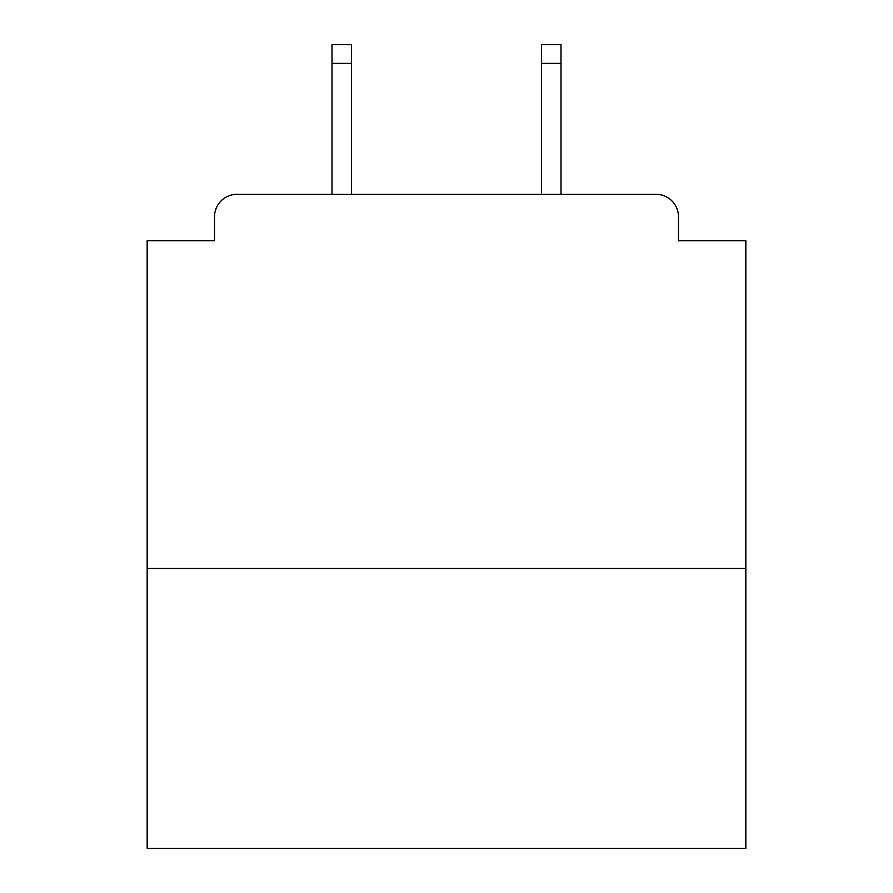 <?xml version="1.0" encoding="UTF-8"?>
<svg xmlns="http://www.w3.org/2000/svg" width="893" height="893" viewBox="0 0 893 893"><rect width="100%" height="100%" fill="white"/><g stroke="black" fill="none" stroke-linecap="round" stroke-linejoin="round"><path stroke-width="1.34" d="M745.834 568.473L745.834 240.708L678.479 240.708L678.479 216.765A22.448 22.448 0 0 0 656.031 194.317L236.969 194.317A22.448 22.448 0 0 0 214.521 216.765L214.521 240.708L147.166 240.708L147.166 848.35L745.834 848.35L745.834 568.473L147.166 568.473M214.521 216.765L214.521 240.708M656.031 194.317L563.237 194.317M329.763 194.317L236.969 194.317M678.479 240.708L678.479 216.765M351.462 63.358L332.006 63.358L332.006 44.65L351.462 44.65L351.462 194.317M332.006 63.358L332.006 194.317M560.994 44.65L560.994 63.358L541.538 63.358L541.538 44.65L560.994 44.65M541.538 194.317L541.538 63.358M560.994 194.317L560.994 63.358"/></g></svg>
